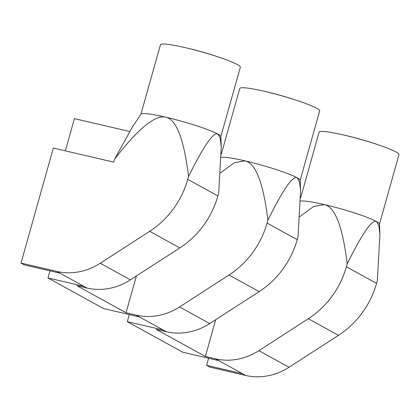 <?xml version="1.0" encoding="UTF-8"?>
<svg xmlns="http://www.w3.org/2000/svg" width="420" height="420" viewBox="0 0 420 420"><rect width="100%" height="100%" fill="white"/><g stroke="black" fill="none" stroke-linecap="round" stroke-linejoin="round"><path stroke-width="0.63" d="M208.625 358.25L206.63 365.358L209.8 367.106L245.648 375.443A61.152 55.645 -61.1 0 0 289.039 367.264L338.478 335.328A84.305 76.713 -61.1 0 0 376.546 283.369L377.36 280.466L379.911 234.344L378.808 225.404L376.525 221.508C372.183 219.103 362.413 233.221 347.214 263.86L346.4 266.763A84.305 76.713 -61.1 0 1 308.332 318.722L258.893 350.658A61.152 55.645 -61.1 0 1 215.502 358.838L205.37 356.48L156.188 329.385L166.32 331.742A61.152 55.645 -61.1 0 0 209.706 323.563L259.145 291.627A84.305 76.713 -61.1 0 0 297.218 239.668L298.032 236.765L300.584 190.638L299.486 181.703L297.197 177.807C292.856 175.403 283.085 189.52 267.887 220.159C263.335 183.005 255.743 163.249 245.112 160.892A41.496 4.279 -164.3 0 0 221.267 157.374M114.534 159.238C138.133 128.63 155.216 114.618 165.784 117.191A41.496 4.279 -164.3 0 0 140.973 114.135L132.783 126.362L114.534 159.238L113.72 162.12L53.33 148.071L21 263.093L56.847 271.435A61.152 55.645 -61.1 0 0 100.238 263.251L149.672 231.315A84.305 76.713 -61.1 0 0 187.745 179.356L188.559 176.453C203.763 145.814 213.533 131.696 217.87 134.101L220.154 138.002L221.256 146.937L218.704 193.064L217.891 195.962A84.305 76.713 -61.1 0 1 179.818 247.921L130.379 279.862A61.152 55.645 -61.1 0 1 86.987 288.041L76.86 285.684L126.042 312.779L136.174 315.137A61.152 55.645 -61.1 0 0 179.566 306.957L229.005 275.016A84.305 76.713 -61.1 0 0 267.073 223.057L267.887 220.159M49.97 270.842L47.969 277.956L103.504 308.548L139.346 316.885L163.144 329.994L127.302 321.657L129.297 314.548M65.368 150.875L74.429 118.639L129.549 131.46M21 263.093L24.171 264.841L60.018 273.179L56.847 271.435M127.302 321.657L182.831 352.249L218.673 360.586L245.648 375.443M220.437 172.93L234.323 162.734L245.112 160.892A41.496 4.279 -164.3 0 1 297.197 177.807A41.496 4.279 15.7 0 1 300.148 180.28L300.584 190.638M300.153 180.359L319.673 110.912A41.496 4.279 -164.3 0 0 316.738 108.292A41.496 4.279 15.7 0 0 302.069 102.207A340.704 340.704 0 0 0 259.334 90.195A41.496 4.279 15.7 0 1 302.069 102.207M221.335 154.051L239.778 88.457A41.496 4.279 15.7 0 1 259.334 90.195M126.042 312.779L136.385 275.982M47.969 277.956L83.816 286.293L60.018 273.179M221.256 146.937L220.82 136.579A41.496 4.279 15.7 0 0 217.87 134.101A41.496 4.279 -164.3 0 0 165.784 117.191C176.4 119.506 183.992 139.262 188.559 176.453M220.826 136.652L240.345 67.211A41.496 4.279 -164.3 0 0 237.41 64.591A41.496 4.279 -164.3 0 0 222.742 58.506A41.496 4.279 -164.3 0 0 180.007 46.494A41.496 4.279 -164.3 0 0 160.451 44.751L140.926 114.198M205.37 356.48L215.712 319.683M347.214 263.86C342.662 226.706 335.071 206.95 324.44 204.598L313.651 206.435L299.77 216.631M206.63 365.358L242.471 373.695M379.911 234.344L379.475 223.981A41.496 4.279 15.7 0 0 376.525 221.508A41.496 4.279 -164.3 0 0 324.44 204.598A41.496 4.279 -164.3 0 0 300.594 201.075M300.668 197.757L319.106 132.158A41.496 4.279 15.7 0 1 338.667 133.901A41.496 4.279 15.7 0 1 381.397 145.913A41.496 4.279 15.7 0 1 396.065 151.993A41.496 4.279 15.7 0 1 399 154.613L379.481 224.059M297.218 239.668L267.073 223.057M259.145 291.627L229.005 275.016M209.706 323.563L179.566 306.957M166.32 331.742L163.144 329.994M136.174 315.137L139.346 316.885M86.987 288.041L83.816 286.293M130.379 279.862L100.238 263.251M217.891 195.962L187.745 179.356M179.818 247.921L149.672 231.315M346.4 266.763L376.546 283.369M308.332 318.722L338.478 335.328M258.893 350.658L289.039 367.264M215.502 358.838L218.673 360.586M222.742 58.506A340.704 340.704 0 0 0 180.007 46.494M381.397 145.913A340.704 340.704 0 0 0 338.667 133.901"/></g></svg>

